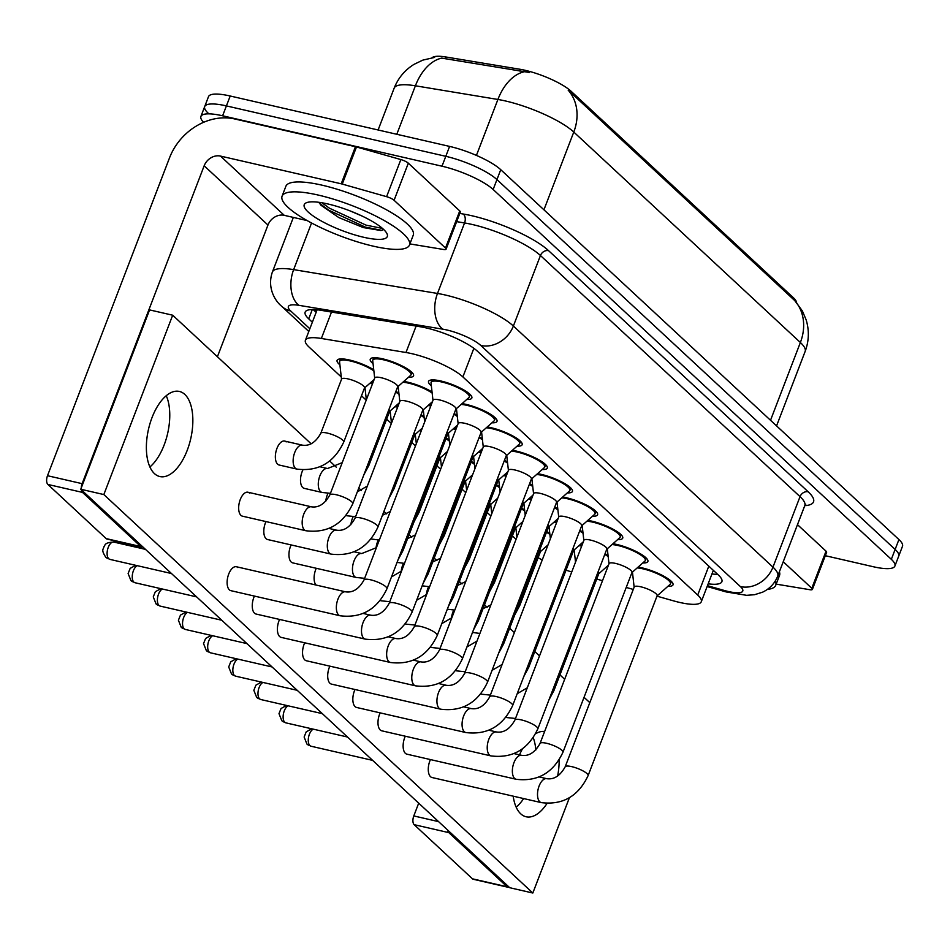 <?xml version="1.0" encoding="UTF-8"?>
<svg xmlns="http://www.w3.org/2000/svg" width="950" height="950" viewBox="0 0 950 950"><rect width="100%" height="100%" fill="white"/><g stroke="black" fill="none" stroke-linecap="round" stroke-linejoin="round"><path stroke-width="1.43" d="M370.642 382.601A23.192 5.534 21 0 1 372.816 382.981M496.363 499.379A23.192 5.534 21 0 1 497.23 499.51M395.782 405.947A23.192 5.534 21 0 1 397.955 406.339M420.933 429.305A23.192 5.534 21 0 1 421.788 429.447M446.072 452.663A23.192 5.534 21 0 1 446.939 452.806M521.514 522.737A23.192 5.534 21 0 1 522.369 522.868M471.224 476.021A23.192 5.534 21 0 1 472.079 476.164M339.898 364.848A23.192 5.534 21 0 1 337.096 360.371A23.192 5.534 21 0 1 349.398 359.991A23.192 5.534 21 0 1 373.742 369.787M504.379 474.846A23.192 5.534 21 0 1 506.552 475.226M529.518 498.204A23.192 5.534 21 0 1 531.691 498.584M403.798 381.425A23.192 5.534 21 0 1 407.704 382.173A23.192 5.534 21 0 1 432.036 391.97M428.937 404.783A23.192 5.534 21 0 1 431.11 405.163M454.088 428.141A23.192 5.534 21 0 1 456.261 428.521M554.669 521.562A23.192 5.534 21 0 1 556.842 521.942M579.809 544.92A23.192 5.534 21 0 1 581.982 545.3M479.228 451.488A23.192 5.534 21 0 1 481.401 451.867M373.053 363.684A23.192 5.534 21 0 1 370.251 359.195A23.192 5.534 21 0 1 382.553 358.815A23.192 5.534 21 0 1 404.344 367.128A23.192 5.534 21 0 1 413.559 375.82A23.192 5.534 21 0 1 408.476 377.269M562.673 497.028A23.192 5.534 21 0 1 566.58 497.788A23.192 5.534 21 0 1 588.359 506.089A23.192 5.534 21 0 1 597.586 514.781A23.192 5.534 21 0 1 592.503 516.242M512.383 450.324A23.192 5.534 21 0 1 516.289 451.072A23.192 5.534 21 0 1 538.068 459.384A23.192 5.534 21 0 1 547.295 468.065A23.192 5.534 21 0 1 542.212 469.526M487.243 426.966A23.192 5.534 21 0 1 491.15 427.714A23.192 5.534 21 0 1 512.929 436.026A23.192 5.534 21 0 1 522.144 444.707A23.192 5.534 21 0 1 517.061 446.168M462.092 403.608A23.192 5.534 21 0 1 465.999 404.356A23.192 5.534 21 0 1 487.777 412.668A23.192 5.534 21 0 1 497.004 421.361A23.192 5.534 21 0 1 491.922 422.809M537.534 473.67A23.192 5.534 21 0 1 541.441 474.43A23.192 5.534 21 0 1 563.219 482.731A23.192 5.534 21 0 1 572.434 491.423A23.192 5.534 21 0 1 567.352 492.884M587.824 520.386A23.192 5.534 21 0 1 591.731 521.134A23.192 5.534 21 0 1 613.51 529.447A23.192 5.534 21 0 1 622.725 538.139A23.192 5.534 21 0 1 617.643 539.588M612.964 543.744A23.192 5.534 21 0 1 616.871 544.492A23.192 5.534 21 0 1 638.661 552.805A23.192 5.534 21 0 1 647.876 561.486A23.192 5.534 21 0 1 642.794 562.946M638.115 567.102A23.192 5.534 21 0 1 642.022 567.851A23.192 5.534 21 0 1 663.801 576.163A23.192 5.534 21 0 1 673.016 584.844A23.192 5.534 21 0 1 667.933 586.304M431.359 385.866A23.192 5.534 21 0 1 428.545 381.378A23.192 5.534 21 0 1 440.859 380.997A23.192 5.534 21 0 1 462.638 389.31A23.192 5.534 21 0 1 471.853 398.003A23.192 5.534 21 0 1 466.771 399.463M656.984 596.161L673.301 600.792A40.933 9.761 -159 0 0 679.571 602.407A40.933 9.761 -159 0 0 701.278 601.754A40.933 9.761 -159 0 0 697.716 595.044L462.887 376.924A40.933 9.761 -159 0 0 405.983 352.497L321.361 338.473A40.933 9.761 -159 0 0 305.413 340.29A40.933 9.761 -159 0 0 308.988 346.999L341.264 376.972M796.599 302.575A36.836 8.787 -159 0 0 793.262 297.623L571.069 91.236A36.836 8.787 -159 0 0 519.852 69.243L445.811 56.976A36.836 8.787 -159 0 0 432.048 57.748M596.731 579.061L602.502 580.699M626.228 587.433L633.27 589.428M538.128 557.686A40.933 9.761 -159 0 0 542.236 559.989M566.046 570.154A40.933 9.761 -159 0 0 571.746 571.959M361.499 395.77L366.213 400.152M386.65 419.128L391.364 423.51M411.789 442.486L415.471 445.906M436.941 465.844L440.622 469.264M462.08 489.202L465.761 492.611M487.231 512.549L490.912 515.969M512.371 535.907L516.052 539.327M546.749 531.549A23.192 5.534 21 0 1 549.753 533.271M521.609 508.191A23.192 5.534 21 0 1 524.614 509.924M471.319 461.474A23.192 5.534 21 0 1 474.323 463.208M446.168 438.128A23.192 5.534 21 0 1 449.172 439.85M421.028 414.77A23.192 5.534 21 0 1 424.032 416.492M395.877 391.412A23.192 5.534 21 0 1 398.881 393.146M496.458 484.832A23.192 5.534 21 0 1 499.463 486.566M454.183 413.594A23.192 5.534 21 0 1 457.188 415.328M479.322 436.952A23.192 5.534 21 0 1 482.327 438.674M504.474 460.311A23.192 5.534 21 0 1 507.478 462.032M529.613 483.657A23.192 5.534 21 0 1 532.617 485.391M554.764 507.015A23.192 5.534 21 0 1 557.769 508.749M579.904 530.373A23.192 5.534 21 0 1 582.908 532.107M605.055 553.731A23.192 5.534 21 0 1 608.059 555.465M794.734 300.58A47.749 39.876 -47.1 0 1 800.375 342.511A54.566 13.015 -159 0 1 805.137 351.464C809.008 341.062 809.352 330.576 806.194 319.984L802.394 310.983L794.734 300.58L568.148 90.107A47.749 39.876 132.9 0 1 573.776 132.05A54.566 13.015 -159 0 0 505.59 100.997A54.566 13.015 -159 0 0 497.907 99.465L415.399 85.797A54.566 13.015 -159 0 0 394.143 88.207L378.112 129.984M203.597 122.312A40.933 9.761 21 0 1 200.901 116.458A40.933 9.761 21 0 1 222.609 115.793L441.999 166.203L445.799 156.311A40.933 9.761 21 0 1 496.945 179.586L895.137 549.444A40.933 9.761 21 0 1 898.7 556.154A40.933 9.761 21 0 0 895.137 549.444L496.945 179.586A40.933 9.761 21 0 0 445.799 156.311L226.409 105.901L445.799 156.311L449.599 146.407A40.933 9.761 21 0 1 500.745 169.694L898.926 539.553A40.933 9.761 21 0 1 902.5 546.262L894.9 566.046A40.933 9.761 21 0 1 873.193 566.711L825.324 555.702M208.264 113.264A40.933 9.761 21 0 1 204.701 106.554A40.933 9.761 21 0 1 226.409 105.901A40.933 9.761 21 0 0 204.701 106.554L208.489 96.663A40.933 9.761 21 0 1 230.209 96.009L449.599 146.407M529.447 72.497L441.726 58.116A47.749 30.234 99.4 0 0 415.399 85.797L396.791 134.282M708.166 583.822A40.933 9.761 -159 0 0 721.893 581.685A40.933 9.761 -159 0 0 718.319 574.976L477.434 351.227A40.933 9.761 -159 0 0 420.529 326.8L321.1 310.329A40.933 9.761 -159 0 0 305.152 312.134A40.933 9.761 -159 0 0 308.726 318.844L312.348 322.216M717.689 574.394A40.933 9.761 21 0 1 711.966 573.931M441.999 166.203A40.933 9.761 21 0 1 493.145 189.489L891.337 559.336A40.933 9.761 21 0 1 894.9 566.046M316.148 312.324L313.156 309.534M455.905 409.094L468.944 397.527A20.461 4.881 -159 0 0 469.312 397.017A20.461 4.881 -159 0 0 461.178 389.358A20.461 4.881 -159 0 0 441.952 382.031A20.461 4.881 -159 0 0 431.098 382.351A20.461 4.881 -159 0 0 431.027 382.969L432.974 400.294M455.964 408.928A12.279 2.933 -159 0 0 451.084 404.332A12.279 2.933 -159 0 0 439.553 399.938A12.279 2.933 -159 0 0 433.046 400.128L364.004 579.975A12.279 2.933 -159 0 1 370.524 579.785A12.279 2.933 -159 0 1 385.534 586.471A12.279 2.933 -159 0 1 386.935 588.774L455.964 408.928M397.611 386.911L410.649 375.345A20.461 4.881 -159 0 0 411.006 374.834A20.461 4.881 -159 0 0 402.871 367.175A20.461 4.881 -159 0 0 383.657 359.836A20.461 4.881 -159 0 0 372.804 360.169A20.461 4.881 -159 0 0 372.733 360.786L374.68 378.112M397.67 386.745A12.279 2.933 -159 0 0 392.789 382.149A12.279 2.933 -159 0 0 381.259 377.744A12.279 2.933 -159 0 0 374.739 377.946L329.828 494.962A12.279 2.933 -159 0 1 336.336 494.76A12.279 2.933 -159 0 1 351.346 501.457A12.279 2.933 -159 0 1 352.759 503.761L397.67 386.745M373.861 370.892A20.461 4.881 -159 0 0 350.503 361.012A20.461 4.881 -159 0 0 339.649 361.344A20.461 4.881 -159 0 0 339.577 361.962L341.525 379.287M364.515 387.921A12.279 2.933 -159 0 0 359.634 383.325A12.279 2.933 -159 0 0 348.104 378.919A12.279 2.933 -159 0 0 341.584 379.121L320.791 433.295A12.279 2.933 -159 0 1 327.311 433.093A12.279 2.933 -159 0 1 342.321 439.791A12.279 2.933 -159 0 1 343.722 442.094L364.515 387.921M481.044 432.452L494.095 420.886A20.461 4.881 -159 0 0 494.451 420.375A20.461 4.881 -159 0 0 486.317 412.716A20.461 4.881 -159 0 0 467.103 405.377A20.461 4.881 -159 0 0 461.154 404.439M481.116 432.286A12.279 2.933 -159 0 0 476.235 427.69A12.279 2.933 -159 0 0 464.704 423.284A12.279 2.933 -159 0 0 458.185 423.486L389.156 603.333A12.279 2.933 -159 0 1 395.663 603.131A12.279 2.933 -159 0 1 410.673 609.829A12.279 2.933 -159 0 1 412.074 612.133L481.116 432.286M506.196 455.81L519.234 444.232A20.461 4.881 -159 0 0 519.602 443.733A20.461 4.881 -159 0 0 511.468 436.062A20.461 4.881 -159 0 0 492.242 428.735A20.461 4.881 -159 0 0 486.293 427.797M506.255 455.644A12.279 2.933 -159 0 0 501.374 451.048A12.279 2.933 -159 0 0 489.844 446.642A12.279 2.933 -159 0 0 483.336 446.844L414.295 626.691A12.279 2.933 -159 0 1 420.814 626.489A12.279 2.933 -159 0 1 435.824 633.187A12.279 2.933 -159 0 1 437.226 635.491L506.255 455.644M531.335 479.168L544.386 467.59A20.461 4.881 -159 0 0 544.742 467.091A20.461 4.881 -159 0 0 536.607 459.42A20.461 4.881 -159 0 0 517.394 452.093A20.461 4.881 -159 0 0 511.444 451.155M531.406 479.002A12.279 2.933 -159 0 0 526.526 474.394A12.279 2.933 -159 0 0 514.995 470.001A12.279 2.933 -159 0 0 508.476 470.202L439.446 650.049A12.279 2.933 -159 0 1 445.954 649.847A12.279 2.933 -159 0 1 460.964 656.533A12.279 2.933 -159 0 1 462.365 658.849L531.406 479.002M556.486 502.526L569.525 490.948A20.461 4.881 -159 0 0 569.893 490.449A20.461 4.881 -159 0 0 561.759 482.778A20.461 4.881 -159 0 0 542.533 475.451A20.461 4.881 -159 0 0 536.584 474.513M556.546 502.36A12.279 2.933 -159 0 0 551.665 497.753A12.279 2.933 -159 0 0 540.134 493.359A12.279 2.933 -159 0 0 533.627 493.549L464.586 673.396A12.279 2.933 -159 0 1 471.105 673.206A12.279 2.933 -159 0 1 486.115 679.891A12.279 2.933 -159 0 1 487.516 682.207L556.546 502.36M432.167 393.086A20.461 4.881 -159 0 0 408.797 383.194A20.461 4.881 -159 0 0 402.848 382.256M422.809 410.103A12.279 2.933 -159 0 0 417.941 405.508A12.279 2.933 -159 0 0 406.398 401.102A12.279 2.933 -159 0 0 399.891 401.304L354.968 518.32A12.279 2.933 -159 0 1 361.487 518.118A12.279 2.933 -159 0 1 376.497 524.804A12.279 2.933 -159 0 1 377.898 527.119L422.809 410.103M457.306 416.433A20.461 4.881 -159 0 0 453.91 414.295M398.026 559.859L403.049 550.466L447.961 433.461A12.279 2.933 -159 0 0 447.201 431.763M430.813 405.935A20.461 4.881 -159 0 0 427.999 405.614M482.457 439.791A20.461 4.881 -159 0 0 479.049 437.653M423.178 583.217L428.189 573.824L473.1 456.819A12.279 2.933 -159 0 0 472.352 455.109M455.964 429.293A20.461 4.881 -159 0 0 453.138 428.973M399.012 394.25A20.461 4.881 -159 0 0 395.604 392.113M363.85 474.846L368.861 465.452L389.666 411.279A12.279 2.933 -159 0 0 388.906 409.581M372.519 383.753A20.461 4.881 -159 0 0 369.692 383.432M775.295 580.984A68.21 16.269 21 0 1 775.734 585.283A68.21 16.269 21 0 1 767.351 589.416M779.38 571.781A68.21 16.269 21 0 1 779.534 575.391L775.734 585.283M318.262 195.071A68.21 16.269 21 0 1 382.339 219.509A68.21 16.269 21 0 1 409.45 245.064A68.21 16.269 21 0 1 373.267 246.157A68.21 16.269 21 0 1 309.189 221.718A68.21 16.269 21 0 1 282.079 196.175A68.21 16.269 21 0 1 318.262 195.071M282.079 196.175L285.879 186.271A68.21 16.269 21 0 1 322.062 185.179A68.21 16.269 21 0 1 386.128 209.618A68.21 16.269 21 0 1 413.25 235.161L409.45 245.064M349.885 210.829L361.594 215.828M363.696 237.274A44.484 10.616 21 0 1 317.858 219.011A44.484 10.616 21 0 1 306.434 202.73A44.484 10.616 21 0 1 327.833 203.953A44.484 10.616 21 0 1 386.959 233.641A44.484 10.616 21 0 1 363.696 237.274M318.879 202.314L320.969 205.248L338.865 217.609L363.28 227.572L380.95 230.541L383.705 229.544M321.896 202.766L329.448 208.204L366.023 225.126L382.47 228.428M319.39 203.205L328.688 210.164L365.275 227.086L381.924 230.387M516.171 807.179A43.652 21.648 102.9 0 0 523.652 798.57A43.652 21.648 102.9 0 1 516.171 807.179M535.836 749.977A43.652 21.648 102.9 0 0 533.235 737.663A43.652 21.648 102.9 0 1 535.836 749.977M783.239 561.747L811.799 588.276L826.037 551.166A6.816 1.627 21 0 1 826.631 552.283L812.393 589.392A6.816 1.627 -159 0 0 811.799 588.276M797.477 524.638L826.037 551.166M507.953 887.241L473.314 879.284A6.816 3.384 -77.1 0 1 472.471 878.821L507.11 886.778A6.816 3.384 102.9 0 0 507.953 887.241A6.816 3.384 102.9 0 0 509.105 887.134M447.664 830.062A6.816 3.384 102.9 0 0 448.804 832.627L414.164 824.671L472.471 878.821M414.164 824.671A6.816 3.384 -77.1 0 1 413.796 815.931L438.591 821.631M418.701 803.154L413.796 815.931M448.804 832.627L507.11 886.778M776.186 584.131L809.732 589.689A6.816 1.627 -159 0 0 812.393 589.392M149.886 466.961A43.652 21.648 102.9 0 0 166.25 395.734A43.652 21.648 102.9 0 1 149.886 466.961M394.084 200.284A6.816 1.627 -159 0 0 386.603 196.674L342.249 184.074A6.816 1.627 -159 0 0 341.204 183.801L355.442 146.704A6.816 1.627 21 0 1 356.488 146.965L400.841 159.564A6.816 1.627 21 0 1 408.322 163.174L394.084 200.284L445.503 248.045L459.753 210.936A6.816 1.627 21 0 1 460.346 212.052L446.096 249.161A6.816 1.627 -159 0 0 445.503 248.045M408.322 163.174L459.753 210.936M355.442 146.704L234.709 118.964A54.566 45.564 -47.1 0 0 169.527 157.831L47.5 475.713L82.139 483.669L204.167 165.787A13.644 11.388 132.9 0 1 220.459 156.073L341.204 183.801M141.657 547.022L107.018 539.066A6.816 3.384 -77.1 0 1 106.174 538.602L140.814 546.559A6.816 3.384 102.9 0 0 141.657 547.022A6.816 3.384 102.9 0 0 142.821 546.903M81.367 489.832A6.816 3.384 102.9 0 0 82.519 492.409L47.88 484.452L106.174 538.602M47.88 484.452A6.816 3.384 -77.1 0 1 47.5 475.713M82.519 492.409L140.814 546.559M217.408 356.749L267.959 225.043A13.644 11.388 132.9 0 1 284.264 215.329L307.135 220.578M82.139 483.669A6.816 3.384 102.9 0 0 81.272 487.896M409.889 243.912L443.448 249.47A6.816 1.627 -159 0 0 446.096 249.161M430.445 759.572A12.279 6.092 102.9 0 0 430.528 776.696A12.279 6.092 102.9 0 0 432.06 777.528L541.298 802.619A12.279 6.092 -77.1 0 1 539.766 801.788A12.279 6.092 -77.1 0 1 539.469 801.479A12.279 6.092 -77.1 0 1 538.662 787.289A12.279 6.092 -77.1 0 1 546.796 778.691C554.028 779.748 560.156 775.794 565.167 766.828A12.279 2.933 -159 0 1 571.686 766.626A12.279 2.933 -159 0 1 586.696 773.324A12.279 2.933 -159 0 1 588.097 775.627L657.127 595.781A12.279 2.933 -159 0 0 652.246 591.173A12.279 2.933 -159 0 0 640.716 586.779A12.279 2.933 -159 0 0 634.208 586.981L565.167 766.828M405.294 736.226A12.279 6.092 102.9 0 0 405.389 753.338A12.279 6.092 102.9 0 0 406.909 754.169L516.147 779.273A12.279 6.092 -77.1 0 1 514.627 778.43A12.279 6.092 -77.1 0 1 514.318 778.121A12.279 6.092 -77.1 0 1 513.511 763.931A12.279 6.092 -77.1 0 1 521.645 755.333C528.877 756.39 535.004 752.436 540.028 743.47A12.279 2.933 -159 0 1 546.535 743.268A12.279 2.933 -159 0 1 561.545 749.966A12.279 2.933 -159 0 1 562.946 752.269L631.988 572.423A12.279 2.933 -159 0 0 627.107 567.827A12.279 2.933 -159 0 0 615.576 563.421A12.279 2.933 -159 0 0 609.057 563.623L540.028 743.47M380.154 712.868A12.279 6.092 102.9 0 0 380.238 729.98A12.279 6.092 102.9 0 0 381.769 730.811L491.008 755.915A12.279 6.092 -77.1 0 1 489.476 755.072A12.279 6.092 -77.1 0 1 489.179 754.763A12.279 6.092 -77.1 0 1 488.371 740.572A12.279 6.092 -77.1 0 1 496.506 731.975C503.738 733.044 509.865 729.089 514.876 720.112A12.279 2.933 -159 0 1 521.396 719.91A12.279 2.933 -159 0 1 536.406 726.607A12.279 2.933 -159 0 1 537.807 728.911L606.836 549.064A12.279 2.933 -159 0 0 601.956 544.469A12.279 2.933 -159 0 0 590.425 540.063A12.279 2.933 -159 0 0 583.918 540.265L514.876 720.112M302.908 469.929A12.279 6.092 102.9 0 0 302.753 487.528A12.279 6.092 102.9 0 0 304.285 488.371L322.062 492.456A12.279 6.092 -77.1 0 1 320.542 491.613A12.279 6.092 -77.1 0 1 320.233 491.304A12.279 6.092 -77.1 0 1 319.426 477.114A12.279 6.092 -77.1 0 1 327.56 468.516L319.972 466.771M277.614 464.17A12.279 6.092 102.9 0 0 279.134 465.013L296.911 469.098A12.279 6.092 -77.1 0 1 295.391 468.267A12.279 6.092 -77.1 0 1 295.094 467.946A12.279 6.092 -77.1 0 1 294.286 453.756A12.279 6.092 -77.1 0 1 302.421 445.158L284.632 441.073A12.279 6.092 102.9 0 0 276.391 450.039A12.279 6.092 102.9 0 0 277.614 464.17M291.116 544.932A12.279 6.092 102.9 0 0 291.211 562.044A12.279 6.092 102.9 0 0 292.731 562.875L356.238 577.469A12.279 6.092 -77.1 0 1 354.718 576.638A12.279 6.092 -77.1 0 1 354.409 576.329A12.279 6.092 -77.1 0 1 353.614 562.127A12.279 6.092 -77.1 0 1 361.736 553.541L354.148 551.796M265.976 521.574A12.279 6.092 102.9 0 0 266.059 538.686A12.279 6.092 102.9 0 0 267.591 539.529L331.099 554.111A12.279 6.092 -77.1 0 1 329.567 553.28A12.279 6.092 -77.1 0 1 329.27 552.971A12.279 6.092 -77.1 0 1 328.463 538.769A12.279 6.092 -77.1 0 1 336.597 530.183L329.009 528.438M355.003 689.51A12.279 6.092 102.9 0 0 355.098 706.622A12.279 6.092 102.9 0 0 356.618 707.465L465.856 732.557A12.279 6.092 -77.1 0 1 464.336 731.726A12.279 6.092 -77.1 0 1 464.027 731.405A12.279 6.092 -77.1 0 1 463.22 717.214A12.279 6.092 -77.1 0 1 471.354 708.617C478.586 709.686 484.714 705.731 489.737 696.754A12.279 2.933 -159 0 1 496.244 696.564A12.279 2.933 -159 0 1 511.254 703.249A12.279 2.933 -159 0 1 512.656 705.553L581.697 525.706A12.279 2.933 -159 0 0 576.816 521.111A12.279 2.933 -159 0 0 565.286 516.717A12.279 2.933 -159 0 0 558.766 516.907L489.737 696.754M329.864 666.152A12.279 6.092 102.9 0 0 329.947 683.264A12.279 6.092 102.9 0 0 331.479 684.107L440.717 709.199A12.279 6.092 -77.1 0 1 439.185 708.367A12.279 6.092 -77.1 0 1 438.888 708.059A12.279 6.092 -77.1 0 1 438.081 693.856A12.279 6.092 -77.1 0 1 446.215 685.271C453.447 686.328 459.574 682.373 464.586 673.396M304.713 642.794A12.279 6.092 102.9 0 0 304.808 659.918A12.279 6.092 102.9 0 0 306.327 660.749L415.566 685.841A12.279 6.092 -77.1 0 1 414.046 685.009A12.279 6.092 -77.1 0 1 413.737 684.701A12.279 6.092 -77.1 0 1 412.929 670.498A12.279 6.092 -77.1 0 1 421.064 661.913C428.296 662.969 434.423 659.015 439.446 650.049M279.573 619.447A12.279 6.092 102.9 0 0 279.656 636.559A12.279 6.092 102.9 0 0 281.188 637.391L390.414 662.482A12.279 6.092 -77.1 0 1 388.894 661.651A12.279 6.092 -77.1 0 1 388.598 661.342A12.279 6.092 -77.1 0 1 387.79 647.152A12.279 6.092 -77.1 0 1 395.924 638.554C403.156 639.611 409.284 635.657 414.295 626.691M254.422 596.089A12.279 6.092 102.9 0 0 254.517 613.201A12.279 6.092 102.9 0 0 256.037 614.033L365.275 639.136A12.279 6.092 -77.1 0 1 363.755 638.293A12.279 6.092 -77.1 0 1 363.446 637.984A12.279 6.092 -77.1 0 1 362.639 623.794A12.279 6.092 -77.1 0 1 370.773 615.196C378.005 616.253 384.133 612.299 389.156 603.333M240.92 515.327A12.279 6.092 102.9 0 0 242.44 516.171L305.947 530.753A12.279 6.092 -77.1 0 1 304.428 529.922A12.279 6.092 -77.1 0 1 304.119 529.613A12.279 6.092 -77.1 0 1 303.323 515.423A12.279 6.092 -77.1 0 1 311.446 506.825L247.938 492.231A12.279 6.092 102.9 0 0 239.697 501.196A12.279 6.092 102.9 0 0 240.92 515.327M237.916 567.577A12.279 6.092 102.9 0 0 236.396 566.746A12.279 6.092 102.9 0 0 228.154 575.7A12.279 6.092 102.9 0 0 229.366 589.843A12.279 6.092 102.9 0 0 230.898 590.674L340.124 615.778A12.279 6.092 -77.1 0 1 338.604 614.947A12.279 6.092 -77.1 0 1 338.307 614.626A12.279 6.092 -77.1 0 1 337.499 600.436A12.279 6.092 -77.1 0 1 345.634 591.838C352.866 592.907 358.993 588.952 364.004 579.975M154.422 473.575A43.652 21.648 102.9 0 0 159.838 476.544A43.652 21.648 102.9 0 0 189.145 444.695A43.652 21.648 102.9 0 0 184.811 394.416A43.652 21.648 102.9 0 0 179.384 391.447A43.652 21.648 102.9 0 0 150.076 423.296A43.652 21.648 102.9 0 0 154.422 473.575M513.202 796.171A43.652 21.648 102.9 0 0 520.707 813.806A43.652 21.648 102.9 0 0 526.122 816.774A43.652 21.648 102.9 0 0 547.034 803.439M557.614 776.138A43.652 21.648 102.9 0 0 559.146 759.846M428.628 586.708A12.279 6.092 102.9 0 0 426.336 594.783M353.198 516.634A12.279 6.092 102.9 0 0 350.894 524.709M544.623 731.488A43.652 21.648 102.9 0 0 535.586 733.768M522.5 748.778A43.652 21.648 102.9 0 0 519.531 754.846M311.149 443.816L172.686 315.21L103.835 494.558L532.831 893.024L569.406 797.727M589.808 702.644L584.048 697.3M564.656 679.286L559.942 674.904M539.517 655.928L534.803 651.546M514.366 632.569L509.651 628.188M487.16 607.311L484.512 604.841M462.021 583.953L459.361 581.483M436.869 560.595L434.221 558.125M411.73 537.237L409.07 534.767M386.579 513.879L383.931 511.409M361.439 490.532L358.779 488.062M336.288 467.174L329.674 461.023M249.458 493.074A12.279 6.092 102.9 0 0 247.938 492.231M316.267 568.29A12.279 6.092 102.9 0 0 316.006 585.034M286.152 441.916A12.279 6.092 102.9 0 0 284.632 441.073M328.047 493.276A12.279 6.092 102.9 0 0 325.743 501.363M378.338 539.992A12.279 6.092 102.9 0 0 376.034 548.067M403.489 563.35A12.279 6.092 102.9 0 0 401.185 571.425M453.779 610.054A12.279 6.092 102.9 0 0 451.476 618.141M172.686 315.21L149.589 309.902L80.75 489.25L509.734 887.716L532.831 893.024M103.835 494.558L80.75 489.25M507.597 463.149A20.461 4.881 -159 0 0 504.201 461.011M448.317 606.575L453.34 597.182L498.251 480.166A12.279 2.933 -159 0 0 497.491 478.468M481.104 452.651A20.461 4.881 -159 0 0 478.289 452.331M424.163 417.608A20.461 4.881 -159 0 0 420.755 415.471M389.001 498.204L394.012 488.811L414.806 434.637A12.279 2.933 -159 0 0 414.058 432.927M397.658 407.111A20.461 4.881 -159 0 0 394.844 406.79M449.303 440.966A20.461 4.881 -159 0 0 445.894 438.829M414.141 521.562L419.152 512.169L439.957 457.983A12.279 2.933 -159 0 0 439.197 456.285M421.468 430.279A20.461 4.881 -159 0 0 419.983 430.148M474.454 464.324A20.461 4.881 -159 0 0 471.046 462.187M439.292 544.908L444.303 535.515L465.096 481.341A12.279 2.933 -159 0 0 464.348 479.643M446.619 453.637A20.461 4.881 -159 0 0 445.134 453.506M581.626 525.884L594.676 514.306A20.461 4.881 -159 0 0 595.033 513.796A20.461 4.881 -159 0 0 586.898 506.136A20.461 4.881 -159 0 0 567.684 498.809A20.461 4.881 -159 0 0 561.735 497.871M606.777 549.231L619.816 537.664A20.461 4.881 -159 0 0 620.184 537.154A20.461 4.881 -159 0 0 612.049 529.494A20.461 4.881 -159 0 0 592.824 522.156A20.461 4.881 -159 0 0 586.874 521.229M631.916 572.589L644.967 561.023A20.461 4.881 -159 0 0 645.323 560.512A20.461 4.881 -159 0 0 637.189 552.852A20.461 4.881 -159 0 0 617.975 545.514A20.461 4.881 -159 0 0 612.026 544.576M657.068 595.947L670.106 584.369A20.461 4.881 -159 0 0 670.474 583.87A20.461 4.881 -159 0 0 662.34 576.199A20.461 4.881 -159 0 0 643.114 568.872A20.461 4.881 -159 0 0 637.165 567.934M532.748 486.507A20.461 4.881 -159 0 0 529.34 484.369M473.468 629.933L478.479 620.54L523.391 503.524A12.279 2.933 -159 0 0 522.643 501.826M506.255 476.009A20.461 4.881 -159 0 0 503.429 475.689M557.888 509.865A20.461 4.881 -159 0 0 554.491 507.728M498.608 653.291L503.631 643.898L548.542 526.882A12.279 2.933 -159 0 0 547.782 525.184M531.394 499.367A20.461 4.881 -159 0 0 528.58 499.047M583.039 533.211A20.461 4.881 -159 0 0 579.631 531.074M523.759 676.637L528.77 667.256L573.681 550.24A12.279 2.933 -159 0 0 572.933 548.542M556.546 522.714A20.461 4.881 -159 0 0 553.719 522.393M608.178 556.569A20.461 4.881 -159 0 0 604.782 554.432M548.898 699.996L553.921 690.602L598.832 573.598A12.279 2.933 -159 0 0 598.072 571.888M581.685 546.072A20.461 4.881 -159 0 0 578.871 545.751M499.593 487.683A20.461 4.881 -159 0 0 496.185 485.533M464.431 568.266L469.442 558.873L490.247 504.699A12.279 2.933 -159 0 0 489.488 503.001M471.758 476.995A20.461 4.881 -159 0 0 470.274 476.853M524.744 511.029A20.461 4.881 -159 0 0 521.336 508.891M489.582 591.624L494.594 582.231L515.387 528.058A12.279 2.933 -159 0 0 514.639 526.359M496.909 500.353A20.461 4.881 -159 0 0 495.425 500.211M549.884 534.387A20.461 4.881 -159 0 0 546.476 532.249M514.722 614.982L519.733 605.589L540.538 551.416A12.279 2.933 -159 0 0 539.778 549.706M522.049 523.699A20.461 4.881 -159 0 0 520.564 523.569M571.069 91.236L570.606 92.447M519.852 69.243L519.163 71.036M445.811 56.976L445.122 58.769M793.262 297.623L792.799 298.834M708.807 566.141L697.716 595.044M331.503 312.051L321.361 338.473M416.124 326.064L405.983 352.497M473.872 348.317L462.887 376.924M524.412 71.749A47.749 30.234 99.4 0 0 497.907 99.465L476.425 155.42M770.521 420.28L800.375 342.511L573.776 132.05L543.934 209.808M500.745 169.694L493.145 189.489M898.926 539.553L891.337 559.336M230.209 96.009L222.609 115.793M707.453 585.687L724.102 590.413A27.289 6.508 -159 0 0 728.282 591.494A27.289 6.508 -159 0 0 740.383 586.577L480.783 345.468A27.289 6.508 -159 0 0 446.69 329.935A27.289 6.508 -159 0 0 442.843 329.175L299.001 305.342A27.289 6.508 -159 0 0 290.748 311.018L309.843 328.759M293.348 217.419L272.389 272.033A54.566 13.015 21 0 1 293.645 269.622L437.499 293.455A54.566 13.015 21 0 1 445.182 294.987A54.566 13.015 21 0 1 513.38 326.028L772.967 567.15A54.566 13.015 21 0 1 777.729 576.092L804.793 505.59A54.566 13.015 -159 0 0 800.031 496.648L540.443 255.526A54.566 13.015 -159 0 0 472.245 224.485A54.566 13.015 -159 0 0 464.562 222.953L456.665 221.635M459.812 213.453L463.232 214.023A61.394 14.642 21 0 1 548.589 250.669L808.177 491.791A6.816 5.7 -47.1 0 0 800.031 496.648L772.967 567.15A27.289 22.788 132.9 0 1 740.383 586.577M463.232 214.023A6.816 4.322 -80.6 0 1 464.562 222.953L437.499 293.455A27.289 17.278 99.4 0 0 442.843 329.175M808.177 491.791A61.394 14.642 21 0 1 804.757 505.673M480.783 345.468A27.289 22.788 132.9 0 0 513.38 326.028L540.443 255.526A6.816 5.7 -47.1 0 1 548.589 250.669M299.001 305.342A27.289 17.278 99.4 0 1 293.645 269.622L311.553 223.001M290.748 311.018A27.289 22.788 132.9 0 1 281.675 306.28L308.798 331.479M724.102 590.413A27.289 9.369 105.8 0 0 726.144 591.933L707.121 586.53M316.599 311.161L314.913 309.605M312.301 309.534L308.726 318.844M113.81 542.082C103.835 542.462 105.331 545.597 103.894 546.749C103.633 549.48 100.617 549.302 105.782 557.222L109.832 559.372A8.871 4.394 -77.1 0 1 108.739 558.766A8.871 4.394 -77.1 0 1 107.849 548.554A8.871 4.394 -77.1 0 1 113.81 542.082L145.445 549.349M105.782 557.222A8.871 7.41 -47.1 0 0 108.739 558.766M135.684 565.309L130.174 568.373L128.119 573.527L130.934 580.581L134.983 582.73A8.871 4.394 -77.1 0 1 133.879 582.124A8.871 4.394 -77.1 0 1 132.596 573.503A8.871 4.394 -77.1 0 1 137.263 565.666M130.934 580.581A8.871 7.41 -47.1 0 0 133.879 582.124M160.835 588.668L155.325 591.731L153.259 596.885L156.073 603.939L160.123 606.076A8.871 4.394 -77.1 0 1 159.03 605.482A8.871 4.394 -77.1 0 1 157.736 596.849A8.871 4.394 -77.1 0 1 162.414 589.024M156.073 603.939A8.871 7.41 -47.1 0 0 159.03 605.482M185.974 612.014L180.464 615.089L178.41 620.243L181.224 627.285L185.274 629.434A8.871 4.394 -77.1 0 1 184.169 628.829A8.871 4.394 -77.1 0 1 182.887 620.207A8.871 4.394 -77.1 0 1 187.554 612.382M181.224 627.285A8.871 7.41 -47.1 0 0 184.169 628.829M211.126 635.372L205.616 638.447L203.549 643.601L206.364 650.643L210.413 652.793A8.871 4.394 -77.1 0 1 209.321 652.187A8.871 4.394 -77.1 0 1 208.026 643.566A8.871 4.394 -77.1 0 1 212.705 635.74M206.364 650.643A8.871 7.41 -47.1 0 0 209.321 652.187M403.049 550.466A12.279 2.933 -159 0 0 402.289 548.768M428.189 573.824A12.279 2.933 -159 0 0 427.441 572.126M389.785 601.694L381.389 600.827A12.279 6.092 -77.1 0 1 380.297 600.341M368.861 465.452A12.279 2.933 -159 0 0 368.113 463.754M204.167 165.787L267.959 225.043M220.459 156.073L284.264 215.329M356.488 146.965L342.249 184.074M386.603 196.674L400.841 159.564M453.34 597.182A12.279 2.933 -159 0 0 452.58 595.484M414.924 625.053L406.529 624.186A12.279 6.092 -77.1 0 1 405.436 623.699M394.012 488.811A12.279 2.933 -159 0 0 393.253 487.113M355.597 516.681L347.213 515.803A12.279 6.092 -77.1 0 1 346.121 515.327M419.152 512.169A12.279 2.933 -159 0 0 418.404 510.459M379.335 540.028L372.353 539.161A12.279 6.092 -77.1 0 1 371.26 538.674M444.303 535.515A12.279 2.933 -159 0 0 443.543 533.817M397.504 562.519A12.279 6.092 -77.1 0 1 397.064 562.388L404.486 563.386M236.265 658.73L230.755 661.806L228.701 666.959L231.515 674.001L235.564 676.151A8.871 4.394 -77.1 0 1 234.46 675.545A8.871 4.394 -77.1 0 1 233.178 666.924A8.871 4.394 -77.1 0 1 237.844 659.098M231.515 674.001A8.871 7.41 -47.1 0 0 234.46 675.545M261.416 682.088L255.906 685.152L253.84 690.306L256.654 697.359L260.704 699.509A8.871 4.394 -77.1 0 1 259.611 698.903A8.871 4.394 -77.1 0 1 258.317 690.282A8.871 4.394 -77.1 0 1 262.996 682.444M256.654 697.359A8.871 7.41 -47.1 0 0 259.611 698.903M286.556 705.446L281.046 708.51L278.991 713.664L281.806 720.717L285.855 722.855A8.871 4.394 -77.1 0 1 284.751 722.261A8.871 4.394 -77.1 0 1 283.468 713.64A8.871 4.394 -77.1 0 1 288.135 705.803M281.806 720.717A8.871 7.41 -47.1 0 0 284.751 722.261M311.707 728.804L306.197 731.868L304.131 737.022L306.945 744.076L310.994 746.213A8.871 4.394 -77.1 0 1 309.902 745.607A8.871 4.394 -77.1 0 1 308.608 736.986A8.871 4.394 -77.1 0 1 313.286 729.161M306.945 744.076A8.871 7.41 -47.1 0 0 309.902 745.607M478.479 620.54A12.279 2.933 -159 0 0 477.731 618.842M440.076 648.411L431.68 647.532A12.279 6.092 -77.1 0 1 430.588 647.057M503.631 643.898A12.279 2.933 -159 0 0 502.871 642.188M465.215 671.769L456.819 670.89A12.279 6.092 -77.1 0 1 455.727 670.403M528.77 667.256A12.279 2.933 -159 0 0 528.022 665.546M490.366 695.115L481.971 694.248A12.279 6.092 -77.1 0 1 480.878 693.761M553.921 690.602A12.279 2.933 -159 0 0 553.161 688.904M515.506 718.473L507.11 717.606A12.279 6.092 -77.1 0 1 506.017 717.119M469.442 558.873A12.279 2.933 -159 0 0 468.694 557.175M429.626 586.744L422.643 585.877A12.279 6.092 -77.1 0 1 422.204 585.746M494.594 582.231A12.279 2.933 -159 0 0 493.834 580.533M454.777 610.102L447.794 609.235A12.279 6.092 -77.1 0 1 447.355 609.092M519.733 605.589A12.279 2.933 -159 0 0 518.985 603.891M472.934 632.593A12.279 6.092 -77.1 0 1 472.494 632.451L479.916 633.448M315.115 309.617L316.647 311.03M713.913 570.879L713.201 570.712M713.343 570.344L701.278 601.754M317.122 309.783L305.413 340.29M434.589 57.416L422.809 60.123L414.01 64.362C404.771 70.11 398.145 78.066 394.143 88.207M805.137 351.464L776.566 425.885M726.144 591.933L746.617 595.329L754.585 594.7L762.601 592.171C769.726 588.786 774.761 583.419 777.729 576.092M804.994 504.581L805.719 504.319L804.793 505.59M200.901 116.458L204.701 106.554M272.389 272.033C266.819 287.969 275.322 301.209 281.675 306.28M469.312 397.017L470.238 394.594M345.634 591.838L236.396 566.746M431.098 382.351L432.036 379.929M340.124 615.778C361.594 618.379 377.197 609.377 386.935 588.774M109.832 559.372L171.487 573.527M411.006 374.834L411.944 372.412M305.947 530.753C327.418 533.366 343.009 524.364 352.759 503.761M372.804 360.169L373.73 357.734M311.446 506.825C318.689 507.882 324.817 503.928 329.828 494.962M364.456 388.087L374.157 379.478M296.911 469.098C318.381 471.699 333.984 462.697 343.722 442.094M339.649 361.344L340.575 358.91M302.421 445.158C309.652 446.227 315.78 442.272 320.791 433.295M494.451 420.375L495.389 417.952M370.773 615.196L363.185 613.451M458.126 423.652L456.428 408.631M365.275 639.136C386.733 641.737 402.337 632.736 412.074 612.133M134.983 582.73L196.626 596.885M519.602 443.733L520.529 441.299M395.924 638.554L388.324 636.809M483.265 447.011L481.579 431.989M390.414 662.482C411.884 665.095 427.488 656.094 437.226 635.491M160.123 606.076L221.777 620.243M544.742 467.091L545.68 464.657M421.064 661.913L413.476 660.167M508.416 470.369L506.718 455.347M415.566 685.841C437.024 688.441 452.628 679.452 462.365 658.849M185.274 629.434L246.917 643.601M569.893 490.449L570.819 488.015M446.215 685.271L438.615 683.525M533.556 493.727L531.869 478.693M440.717 709.199C462.175 711.799 477.779 702.798 487.516 682.207M210.413 652.793L272.068 666.959M422.75 410.269L432.452 401.66M331.099 554.111C352.557 556.712 368.161 547.722 377.898 527.119M399.819 401.47L398.133 386.448M336.597 530.183C343.829 531.24 349.956 527.286 354.968 518.32M447.901 433.628L457.603 425.018M356.238 577.469L364.634 578.336M424.65 421.99L423.284 409.806M361.736 553.541L376.402 547.675M473.041 456.986L482.742 448.376M449.801 445.348L448.424 433.164M391.483 576.935L401.553 571.021M381.389 600.827L380.142 600.543M389.595 411.445L399.297 402.836M322.062 492.456L330.457 493.323M366.356 399.808L364.978 387.624M327.56 468.516L342.226 462.65M498.192 480.344L507.894 471.734M474.941 468.706L473.575 456.511M416.622 600.281L426.692 594.379M406.529 624.186L405.282 623.901M414.746 434.803L422.311 428.082M391.495 423.166L390.129 410.97M357.295 491.91L367.377 486.008M347.213 515.803L345.954 515.518M439.886 458.161L447.462 451.44M416.326 443.686L415.269 434.328M382.446 515.268L390.296 511.492M372.353 539.161L371.106 538.876M465.037 481.508L472.601 474.798M441.465 467.044L440.42 457.686M407.598 538.626L415.447 534.85M595.033 513.796L595.971 511.373M471.354 708.617L463.766 706.883M558.707 517.073L557.009 502.051M465.856 732.557C487.314 735.158 502.918 726.156 512.656 705.553M235.564 676.151L297.207 690.306M620.184 537.154L621.11 534.731M496.506 731.975L488.906 730.229M583.846 540.431L582.16 525.409M491.008 755.915C512.466 758.516 528.069 749.514 537.807 728.911M260.704 699.509L322.359 713.664M645.323 560.512L646.261 558.077M521.645 755.333L514.057 753.587M608.998 563.789L607.299 548.768M516.147 779.273C537.605 781.874 553.209 772.873 562.946 752.269M285.855 722.855L347.498 737.022M670.474 583.87L671.401 581.436M546.796 778.691L539.196 776.946M634.137 587.148L632.451 572.126M541.298 802.619C562.756 805.232 578.36 796.231 588.097 775.627M310.994 746.213L372.649 760.38M523.331 503.69L533.033 495.081M500.092 492.064L498.714 479.869M441.774 623.639L451.844 617.738M431.68 647.532L430.433 647.247M548.482 527.048L558.184 518.439M525.231 515.423L523.866 503.227M466.913 646.998L476.983 641.096M456.819 670.89L455.572 670.605M573.622 550.406L583.324 541.797M550.383 538.769L549.005 526.585M492.064 670.356L502.134 664.454M481.971 694.248L480.724 693.963M598.773 573.764L608.475 565.155M575.522 562.127L574.156 549.943M517.204 693.714L527.274 687.812M507.11 717.606L505.863 717.321M490.176 504.866L497.753 498.156M466.616 490.402L465.559 481.044M432.737 561.984L440.586 558.196M515.327 528.224L522.892 521.503M491.756 513.76L490.711 504.402M457.888 585.331L465.738 581.554M540.467 551.582L548.043 544.861M516.907 537.106L515.85 527.761M483.027 608.689L490.877 604.913"/></g></svg>
